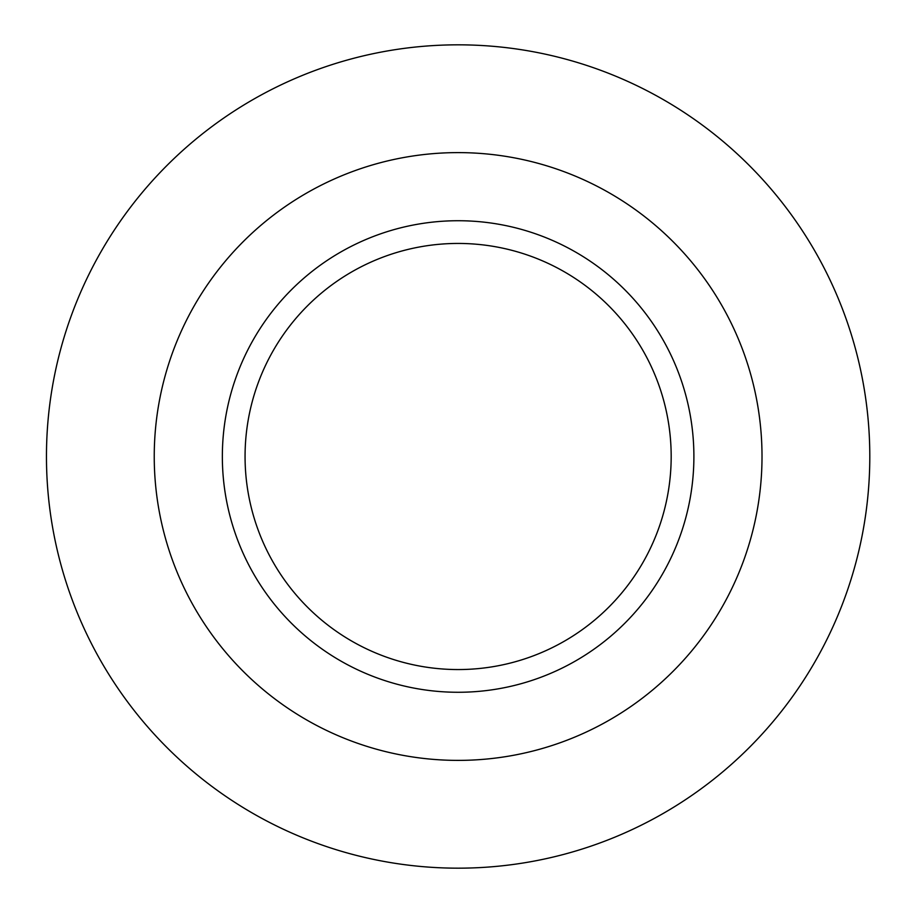 <?xml version="1.0" encoding="UTF-8"?>
<svg xmlns="http://www.w3.org/2000/svg" width="913" height="913" viewBox="0 0 913 913"><rect width="100%" height="100%" fill="white"/><g stroke="black" fill="none" stroke-linecap="round" stroke-linejoin="round"><path stroke-width="1.37" d="M245.061 456.5A213.071 213.071 0 0 0 564.656 641.017A213.071 213.071 0 0 0 564.656 271.983A213.071 213.071 0 0 0 245.061 456.5M222.35 456.5A235.771 235.771 0 0 0 576.012 660.681A235.771 235.771 0 0 0 576.012 252.319A235.771 235.771 0 0 0 222.35 456.5M154.24 456.5A303.881 303.881 0 0 0 610.067 719.672A303.881 303.881 0 0 0 610.067 193.328A303.881 303.881 0 0 0 154.24 456.5M46.46 456.5A411.66 411.66 0 0 0 663.956 813.015A411.66 411.66 0 0 0 663.956 99.985A411.66 411.66 0 0 0 46.46 456.5"/></g></svg>
